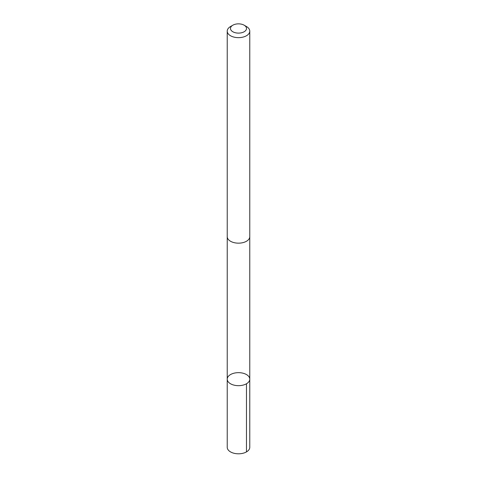 <?xml version="1.0" encoding="UTF-8"?>
<svg xmlns="http://www.w3.org/2000/svg" width="477" height="477" viewBox="0 0 477 477"><rect width="100%" height="100%" fill="white"/><g stroke="black" fill="none" stroke-linecap="round" stroke-linejoin="round"><path stroke-width="0.72" d="M233.575 373.312A11.275 6.511 180 0 1 249.775 379.167A11.275 6.511 180 0 1 238.5 385.672A11.275 6.511 180 0 1 227.225 379.167A11.275 6.511 180 0 1 233.575 373.312M227.225 447.295A11.275 6.511 0 0 0 243.425 453.15A11.275 6.511 0 0 0 249.775 447.295L249.775 379.167A11.275 6.511 180 0 1 238.5 385.672A11.275 6.511 180 0 1 227.225 379.167L227.225 447.295M232.83 25.209L230.528 26.533A11.275 6.511 0 0 0 227.225 31.136L227.225 236.652A11.275 6.511 0 0 0 243.425 242.507A11.275 6.511 0 0 0 249.775 236.652L249.775 31.136A11.275 6.511 0 0 0 246.472 26.533L244.17 25.209A8.02 4.633 0 0 0 232.83 25.209A8.02 4.633 0 0 0 231.965 31.166A8.02 4.633 0 0 0 242 32.645A8.02 4.633 0 0 0 244.17 25.209M227.225 31.136A11.275 6.511 0 0 0 243.425 36.997A11.275 6.511 0 0 0 249.775 31.136M246.472 383.77L246.472 451.898M227.231 236.92L227.225 379.167M249.769 236.92L249.775 379.167"/></g></svg>
